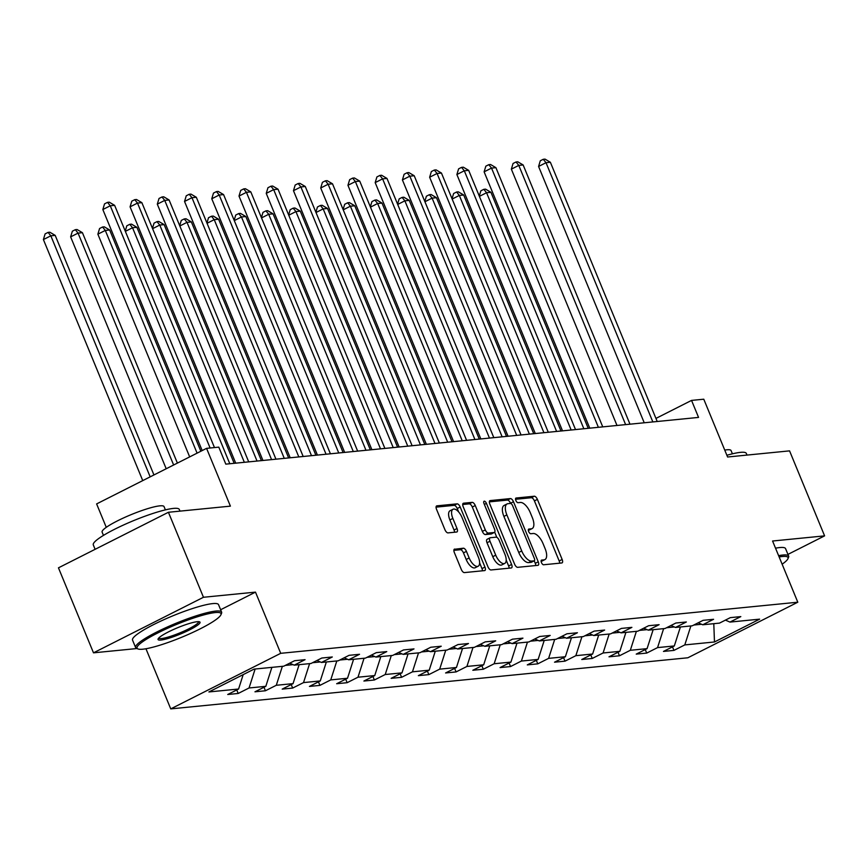 <?xml version="1.0" encoding="UTF-8"?>
<svg xmlns="http://www.w3.org/2000/svg" width="868" height="868" viewBox="0 0 868 868"><rect width="100%" height="100%" fill="white"/><g stroke="black" fill="none" stroke-linecap="round" stroke-linejoin="round"><path stroke-width="1.3" d="M541.437 562.551A2.561 1.139 63.2 0 0 543.607 564.764L561.813 562.963A3.656 1.627 63.2 0 0 562.084 562.887A3.656 1.627 63.2 0 0 562.149 559.459L537.39 499.393A3.656 1.627 63.2 0 0 534.297 496.225L516.091 498.026A2.561 1.139 63.2 0 0 515.907 498.08A2.561 1.139 63.2 0 0 515.852 500.478A2.561 1.139 63.2 0 0 518.022 502.691L520.377 502.464A11.685 5.219 63.2 0 1 530.261 512.597L532.323 517.599A11.685 5.219 63.2 0 1 532.106 528.579A11.685 5.219 63.2 0 1 531.238 528.829L528.883 529.057A2.561 1.139 63.2 0 0 528.699 529.111A2.561 1.139 63.2 0 0 528.645 531.509A2.561 1.139 63.2 0 0 530.815 533.733L533.169 533.495A11.685 5.219 63.2 0 1 543.053 543.628L545.115 548.641A11.685 5.219 63.2 0 1 544.898 559.61A11.685 5.219 63.2 0 1 544.03 559.86L541.675 560.088A2.561 1.139 63.2 0 0 541.491 560.142A2.561 1.139 63.2 0 0 541.437 562.551M454.691 549.064A3.656 1.627 63.2 0 0 454.42 549.14A3.656 1.627 63.2 0 0 454.355 552.569L461.299 569.43A3.656 1.627 63.2 0 0 464.391 572.598L484.615 570.591A3.656 1.627 63.2 0 0 484.886 570.515A3.656 1.627 63.2 0 0 484.952 567.086L460.192 507.02A3.656 1.627 63.2 0 0 457.1 503.852L436.886 505.849A3.656 1.627 63.2 0 0 436.615 505.925A3.656 1.627 63.2 0 0 436.55 509.353L444.937 529.719A3.656 1.627 63.2 0 0 448.029 532.887L456.676 532.03A3.656 1.627 63.2 0 0 456.948 531.954A3.656 1.627 63.2 0 0 457.013 528.525L452.857 518.424A9.765 4.362 63.2 0 1 453.031 509.256A9.765 4.362 63.2 0 1 462.026 517.523L478.322 557.061A9.765 4.362 63.2 0 1 478.149 566.24A9.765 4.362 63.2 0 1 469.154 557.972L466.441 551.375A3.656 1.627 63.2 0 0 463.349 548.207L454.203 549.314M787.949 554.392L824.6 535.871L789.565 450.872L727.59 457.002L703.774 399.204L691.546 400.408L698.556 417.41L225.81 464.141L218.801 447.139L206.573 448.355L96.619 503.917L106.276 527.343M220.635 609.737L255.485 592.128L203.459 597.271L168.425 512.272L230.4 506.142L206.573 448.355M255.485 592.128L280.711 653.322L797.8 602.208L687.836 657.781L170.746 708.885L280.711 653.322M824.6 535.871L772.574 541.014L797.8 602.208M514.594 564.157A3.656 1.627 63.2 0 0 517.686 567.325L537.91 565.328A3.656 1.627 63.2 0 0 538.182 565.252A3.656 1.627 63.2 0 0 538.247 561.824L513.487 501.747A3.656 1.627 63.2 0 0 510.395 498.579L490.17 500.586A3.656 1.627 63.2 0 0 489.899 500.662A3.656 1.627 63.2 0 0 489.834 504.091L514.594 564.157M511.263 567.965L491.038 569.961A3.656 1.627 63.2 0 1 487.946 566.793L463.186 506.728A3.656 1.627 63.2 0 1 463.262 503.299A3.656 1.627 63.2 0 1 463.534 503.212L472.181 502.366A3.656 1.627 63.2 0 1 475.273 505.534L485.31 529.892A3.656 1.627 63.2 0 0 488.402 533.061L494.142 532.496A3.656 1.627 63.2 0 0 494.413 532.409A3.656 1.627 63.2 0 0 494.478 528.981L484.029 503.624A2.561 1.139 63.2 0 1 484.073 501.227A2.561 1.139 63.2 0 1 486.427 503.386L511.599 564.46A3.656 1.627 63.2 0 1 511.534 567.889A3.656 1.627 63.2 0 1 511.263 567.965M203.459 597.271L93.494 652.834L58.46 567.835L168.425 512.272M238.201 693.467L249.051 687.977L265.814 686.328L254.964 691.807L265.434 690.765L276.284 685.286L293.048 683.637L282.198 689.116L292.668 688.074L303.518 682.595L320.281 680.935L309.431 686.425L319.901 685.384L330.751 679.904L347.515 678.244L336.665 683.734L347.135 682.693L357.985 677.214L374.748 675.554L363.898 681.033L374.368 680.002L385.218 674.523L401.982 672.863L391.132 678.342L401.602 677.311L412.452 671.832L429.215 670.172L418.365 675.651L428.835 674.62L439.685 669.141L456.449 667.481L445.599 672.96L456.08 671.93L466.919 666.45L483.682 664.79L472.832 670.27L483.313 669.239L494.152 663.749L510.916 662.1L500.066 667.579L510.547 666.548L521.386 661.058L538.149 659.409L527.299 664.888L537.78 663.846L548.619 658.367L565.383 656.718L554.533 662.197L565.014 661.156L575.853 655.676L592.616 654.016L581.766 659.506L592.247 658.465L603.086 652.986L619.85 651.325L609 656.816L619.481 655.774L630.32 650.295L647.083 648.635L636.233 654.114L646.714 653.083L657.564 647.604L674.317 645.944L663.467 651.423L673.948 650.392L684.798 644.913L714.472 641.973L759.641 619.155L729.966 622.085L740.816 616.605L730.335 617.636L719.496 623.115L702.733 624.776L713.583 619.296L703.102 620.327L692.263 625.806L675.499 627.466L686.349 621.987L675.868 623.018L665.029 628.508L648.266 630.157L659.116 624.678L648.635 625.72L637.796 631.199L621.032 632.848L631.882 627.369L621.401 628.41L610.562 633.89L593.799 635.539L604.649 630.06L594.168 631.101L583.318 636.58L566.565 638.24L577.415 632.75L566.934 633.792L556.084 639.271L539.332 640.931L550.182 635.441L539.701 636.483L528.851 641.962L512.098 643.622L522.948 638.143L512.467 639.173L501.617 644.653L484.865 646.313L495.715 640.834L485.234 641.864L474.384 647.344L457.631 649.004L468.481 643.524L458 644.555L447.15 650.034L430.398 651.694L441.237 646.215L430.767 647.246L419.917 652.736L403.164 654.385L414.003 648.906L403.533 649.937L392.683 655.427L375.931 657.076L386.77 651.597L376.3 652.638L365.45 658.118L348.697 659.767L359.536 654.288L349.066 655.329L338.216 660.808L321.464 662.458L332.303 656.978L321.833 658.02L310.983 663.499L294.23 665.159L305.069 659.669L294.599 660.711L283.749 666.19L254.074 669.12L208.895 691.948L238.581 689.018L227.731 694.498L238.201 693.467L236.747 689.941M255.127 669.022L249.051 687.977M271.89 667.362L265.814 686.328M294.23 665.159L289.695 663.185M285.29 665.409L293.059 664.649M282.36 666.331L276.284 685.286M299.124 664.671L293.048 683.637M321.464 662.458L316.929 660.494M312.523 662.718L320.292 661.958M309.594 663.64L303.518 682.595M326.357 661.98L320.281 680.935M348.697 659.767L344.162 657.803M339.757 660.027L347.526 659.268M336.827 660.939L330.751 679.904M353.591 659.289L347.515 678.244M375.931 657.076L371.396 655.112M366.99 657.336L374.759 656.566M364.061 658.248L357.985 677.214M380.824 656.599L374.748 675.554M403.164 654.385L398.629 652.421M394.224 654.646L401.993 653.875M391.294 655.557L385.218 674.523M408.058 653.908L401.982 672.863M430.398 651.694L425.863 649.731M421.457 651.955L429.226 651.184M418.528 652.866L412.452 671.832M435.291 651.206L429.215 670.172M457.631 649.004L453.096 647.04M448.691 649.264L456.459 648.494M445.761 650.175L439.685 669.141M462.525 648.515L456.449 667.481M484.865 646.313L480.329 644.349M475.924 646.573L483.693 645.803M472.995 647.485L466.919 666.45M489.758 645.825L483.682 664.79M512.098 643.622L507.563 641.647M503.158 643.882L510.926 643.112M500.228 644.794L494.152 663.749M516.992 643.134L510.916 662.1M539.332 640.931L534.796 638.957M530.391 641.192L538.16 640.421M527.462 642.103L521.386 661.058M544.225 640.443L538.149 659.409M566.565 638.24L562.03 636.266M557.625 638.49L565.394 637.73M554.695 639.412L548.619 658.367M571.459 637.752L565.383 656.718M593.799 635.539L589.264 633.575M584.858 635.799L592.627 635.04M581.929 636.721L575.853 655.676M598.692 635.061L592.616 654.016M621.032 632.848L616.497 630.884M612.092 633.108L619.86 632.338M609.162 634.02L603.086 652.986M625.926 632.371L619.85 651.325M648.266 630.157L643.73 628.193M639.325 630.418L647.094 629.647M636.396 631.329L630.32 650.295M653.159 629.68L647.083 648.635M675.499 627.466L670.964 625.502M666.559 627.727L674.327 626.956M663.64 628.638L657.564 647.604M680.393 626.989L674.317 645.944M702.733 624.776L698.197 622.812M693.792 625.036L701.561 624.266M690.874 625.947L684.798 644.913M713.789 623.68L714.472 641.973M729.966 622.085L725.431 620.121M145.954 648.754L170.746 708.885M93.494 652.834L136.949 648.537M691.546 400.408L655.948 418.409M243.192 674.62L238.581 689.018M672.494 646.866L673.948 650.392M645.26 649.557L646.714 653.083M618.027 652.248L619.481 655.774M590.793 654.939L592.247 658.465M563.56 657.64L565.014 661.156M536.326 660.331L537.78 663.846M509.093 663.022L510.547 666.548M481.859 665.713L483.313 669.239M454.626 668.403L456.08 671.93M427.392 671.094L428.835 674.62M400.159 673.785L401.602 677.311M372.925 676.476L374.368 680.002M345.692 679.167L347.135 682.693M318.458 681.857L319.901 685.384M291.214 684.559L292.668 688.074M263.981 687.25L265.434 690.765M541.122 561.357A11.685 5.219 63.2 0 0 541.925 561.119L544.898 559.61M531.238 528.829L528.319 530.294A11.685 5.219 63.2 0 0 529.144 530.077L532.106 528.579M559.654 563.18A3.656 1.627 63.2 0 0 559.176 560.956L534.417 500.89A3.656 1.627 63.2 0 0 531.324 497.722L515.538 499.284M510.59 503.451L510.514 503.256A3.656 1.627 63.2 0 0 507.422 500.087L489.357 501.867M535.751 565.545A3.656 1.627 63.2 0 0 535.274 563.321L534.232 560.815M534.091 560.847A2.561 1.139 63.2 0 0 534.287 560.793A2.561 1.139 63.2 0 0 534.33 558.384L512.597 505.664A2.561 1.139 63.2 0 0 510.438 503.44L507.954 503.69A11.685 5.219 63.2 0 0 507.086 503.939A11.685 5.219 63.2 0 0 506.869 514.908L521.722 550.952A11.685 5.219 63.2 0 0 531.607 561.086L534.091 560.847L531.118 562.345A2.561 1.139 63.2 0 0 531.314 562.29A2.561 1.139 63.2 0 0 531.466 562.171M507.086 503.939L504.113 505.436A11.685 5.219 63.2 0 0 503.896 516.406L506.869 514.908M531.118 562.345L528.634 562.594A11.685 5.219 63.2 0 1 518.749 552.449L503.896 516.406M462.709 504.503L469.208 503.863L472.181 502.366M491.668 533.744A3.656 1.627 63.2 0 1 491.44 533.918A3.656 1.627 63.2 0 1 491.169 533.994L485.429 534.558A3.656 1.627 63.2 0 1 482.337 531.39L472.3 507.031A3.656 1.627 63.2 0 0 469.208 503.863M494.695 532.171L496.832 537.357M506.196 560.055L508.626 565.958L511.599 564.46M495.736 555.173A9.765 4.362 63.2 0 0 504.72 563.44A9.765 4.362 63.2 0 0 504.905 554.261L499.154 540.33A3.656 1.627 63.2 0 0 496.073 537.162L490.322 537.726A3.656 1.627 63.2 0 0 490.051 537.813A3.656 1.627 63.2 0 0 489.986 541.241L495.736 555.173L492.764 556.67A9.765 4.362 63.2 0 0 501.747 564.938L504.72 563.44M487.36 539.234A3.656 1.627 63.2 0 0 487.089 539.31A3.656 1.627 63.2 0 0 487.013 542.739L489.986 541.241M492.764 556.67L487.013 542.739M509.104 568.171A3.656 1.627 63.2 0 0 508.626 565.958M478.149 566.24L475.176 567.737A9.765 4.362 63.2 0 1 466.181 559.469L463.469 552.883A3.656 1.627 63.2 0 0 460.376 549.715L453.877 550.355M453.031 509.256L450.058 510.753A9.765 4.362 63.2 0 0 449.884 519.932L452.857 518.424M454.528 532.236A3.656 1.627 63.2 0 0 454.04 530.023L449.884 519.932M458.629 511.936L457.219 508.518A3.656 1.627 63.2 0 0 454.127 505.35L436.061 507.14M482.456 570.808A3.656 1.627 63.2 0 0 481.979 568.594L479.613 562.855M588.211 428.315L490.941 192.305L486.568 192.739L583.849 428.749M479.277 196.07L480.861 190.819L483.834 189.322L485.581 189.148L490.941 192.305M483.834 189.322L486.568 192.739L479.396 196.363M652.855 421.935L546.015 162.707L550.377 162.273L657.217 421.501M644.23 422.781L538.583 166.461L546.015 162.707L543.27 159.289L545.017 159.115L550.377 162.273M538.583 166.461L540.297 160.786L543.27 159.289M782.133 564.2A45.396 6.911 157.6 0 0 787.938 558.721A45.396 6.911 157.6 0 0 782.318 556.507A45.396 6.911 157.6 0 0 779.149 556.952M778.618 555.661A46.514 7.085 -22.4 0 1 782.795 555.043A46.514 7.085 -22.4 0 1 788.643 556.084A46.514 7.085 -22.4 0 1 788.545 557.31L787.938 558.721M726.885 455.277A46.514 7.085 -22.4 0 1 740.469 452.358A46.514 7.085 -22.4 0 1 746.317 453.411L747.012 455.082M724.747 450.091A33.483 5.099 -22.4 0 1 726.852 449.798A33.483 5.099 -22.4 0 1 731.062 450.557L732.408 453.823M775.536 548.185A46.514 7.085 -22.4 0 1 779.714 547.556A46.514 7.085 -22.4 0 1 785.562 548.609L788.643 556.084M142.786 649.199A45.396 6.911 157.6 0 0 188.193 634.486A45.396 6.911 157.6 0 0 220.917 614.772A45.396 6.911 157.6 0 0 215.297 612.558A45.396 6.911 157.6 0 0 163.661 630.092A45.396 6.911 157.6 0 0 137.979 648.949A45.396 6.911 157.6 0 0 142.786 649.199M137.979 648.949L136.547 648.374A46.514 7.085 -22.4 0 1 135.625 647.582A46.514 7.085 -22.4 0 1 166.016 627.597A46.514 7.085 -22.4 0 1 215.774 611.083A46.514 7.085 -22.4 0 1 221.622 612.135A46.514 7.085 -22.4 0 1 221.524 613.35L220.917 614.772M160.916 640.041A22.698 3.461 -22.4 0 1 158.106 638.924A22.698 3.461 -22.4 0 1 174.457 629.072A22.698 3.461 -22.4 0 1 197.166 621.716A22.698 3.461 -22.4 0 1 199.575 621.835A22.698 3.461 -22.4 0 1 186.728 631.264A22.698 3.461 -22.4 0 1 160.916 640.041M158.681 638.11A21.581 3.288 157.6 0 0 161.383 638.566A21.581 3.288 157.6 0 0 184.374 630.949A21.581 3.288 157.6 0 0 198.588 621.662M95.122 549.314L93.299 544.909A46.514 7.085 -22.4 0 1 123.69 524.923A46.514 7.085 -22.4 0 1 173.448 508.409A46.514 7.085 -22.4 0 1 179.296 509.462L179.991 511.133M103.466 535.393L102.12 532.117A33.483 5.099 -22.4 0 1 124.005 517.729A33.483 5.099 -22.4 0 1 159.821 505.849A33.483 5.099 -22.4 0 1 164.041 506.597L165.387 509.874M135.625 647.582L132.533 640.096A46.514 7.085 -22.4 0 1 162.934 620.121A46.514 7.085 -22.4 0 1 212.682 603.607A46.514 7.085 -22.4 0 1 218.541 604.649L221.622 612.135M560.978 431.016L463.696 195.007L459.335 195.43L556.616 431.439M452.033 198.761L453.628 193.51L456.601 192.012L458.337 191.839L463.696 195.007M456.601 192.012L459.335 195.43L452.163 199.054M533.744 433.707L436.463 197.698L432.101 198.121L529.382 434.13M424.799 201.452L426.394 196.201L429.367 194.703L431.103 194.53L436.463 197.698M429.367 194.703L432.101 198.121L424.929 201.756M625.622 424.626L518.782 165.397L523.144 164.963L629.984 424.192M616.996 425.472L511.35 169.151L518.782 165.397L516.037 161.98L517.784 161.806L523.144 164.963M511.35 169.151L513.064 163.477L516.037 161.98M598.388 427.316L491.538 168.088L495.91 167.665L602.75 426.882M589.763 428.163L484.116 171.842L491.538 168.088L488.803 164.67L490.55 164.497L495.91 167.665M484.116 171.842L485.83 166.168L488.803 164.67M506.511 436.398L409.229 200.389L404.868 200.823L502.149 436.821M397.566 204.143L399.161 198.891L402.134 197.394L403.87 197.22L409.229 200.389M402.134 197.394L404.868 200.823L397.696 204.447M479.277 439.089L381.996 203.079L377.634 203.513L474.915 439.523M370.332 206.834L371.927 201.593L374.889 200.085L376.636 199.911L381.996 203.079M374.889 200.085L377.634 203.513L370.462 207.137M452.044 441.779L354.762 205.77L350.401 206.204L447.682 442.213M343.099 209.524L344.694 204.284L347.656 202.776L349.403 202.602L354.762 205.77M347.656 202.776L350.401 206.204L343.229 209.828M571.155 430.007L464.304 170.779L468.677 170.356L575.517 429.573M562.529 430.853L456.883 174.533L464.304 170.779L461.57 167.361L463.317 167.188L468.677 170.356M456.883 174.533L458.597 168.859L461.57 167.361M543.921 432.698L437.071 173.481L441.443 173.047L548.283 432.264M535.296 433.555L429.649 177.235L437.071 173.481L434.336 170.052L436.083 169.878L441.443 173.047M429.649 177.235L431.363 171.549L434.336 170.052M516.688 435.389L409.837 176.171L414.21 175.737L521.05 434.955M508.062 436.246L402.416 179.926L409.837 176.171L407.103 172.743L408.85 172.569L414.21 175.737M402.416 179.926L404.13 174.251L407.103 172.743M489.454 438.08L382.604 178.862L386.976 178.428L493.816 437.646M480.829 438.937L375.182 182.616L382.604 178.862L379.869 175.434L381.616 175.26L386.976 178.428M375.182 182.616L376.896 176.942L379.869 175.434M462.221 440.77L355.37 181.553L359.743 181.119L466.583 440.336M453.595 441.628L347.949 185.307L355.37 181.553L352.636 178.124L354.383 177.951L359.743 181.119M347.949 185.307L349.663 179.633L352.636 178.124M434.987 443.461L328.137 184.244L332.509 183.81L439.349 443.038M426.362 444.318L320.715 187.998L328.137 184.244L325.402 180.815L327.149 180.653L332.509 183.81M320.715 187.998L322.429 182.323L325.402 180.815M407.754 446.152L300.903 186.935L305.276 186.501L412.116 445.729M399.128 447.009L293.471 190.689L300.903 186.935L298.169 183.517L299.916 183.343L305.276 186.501M293.471 190.689L295.196 185.014L298.169 183.517M380.52 448.854L273.67 189.625L278.031 189.191L384.882 448.42M371.895 449.7L266.237 193.38L273.67 189.625L270.935 186.208L272.671 186.034L278.031 189.191M266.237 193.38L267.962 187.705L270.935 186.208M353.287 451.544L246.436 192.316L250.798 191.882L357.649 451.11M344.661 452.391L239.004 196.07L246.436 192.316L243.702 188.898L245.438 188.725L250.798 191.882M239.004 196.07L240.729 190.396L243.702 188.898M326.053 454.235L219.203 195.007L223.564 194.584L330.415 453.801M317.417 455.082L211.77 198.761L219.203 195.007L216.468 191.589L218.204 191.416L223.564 194.584M211.77 198.761L213.495 193.087L216.468 191.589M298.809 456.926L191.969 197.698L196.331 197.275L303.182 456.492M290.183 457.772L184.537 201.452L191.969 197.698L189.224 194.28L190.971 194.107L196.331 197.275M184.537 201.452L186.262 195.777L189.224 194.28M271.575 459.617L164.736 200.399L169.097 199.965L275.948 459.183M262.95 460.474L157.303 204.154L164.736 200.399L161.99 196.971L163.737 196.797L169.097 199.965M157.303 204.154L159.028 198.468L161.99 196.971M424.81 444.47L327.529 208.461L323.167 208.895L420.448 444.904M315.865 212.215L317.46 206.975L320.422 205.466L322.169 205.293L327.529 208.461M320.422 205.466L323.167 208.895L315.995 212.519M397.577 447.161L300.295 211.152L295.934 211.586L393.215 447.595M288.632 214.906L290.216 209.665L293.189 208.157L294.936 207.994L300.295 211.152M293.189 208.157L295.934 211.586L288.762 215.21M370.343 449.852L273.062 213.843L268.7 214.277L365.981 450.286M261.398 217.597L262.982 212.356L265.955 210.859L267.702 210.685L273.062 213.843M265.955 210.859L268.7 214.277L261.528 217.901M343.11 452.543L245.828 216.533L241.467 216.967L338.748 452.977M234.165 220.288L235.749 215.047L238.722 213.55L240.469 213.376L245.828 216.533M238.722 213.55L241.467 216.967L234.295 220.591M315.876 455.233L218.595 219.224L214.233 219.658L311.504 455.667M206.931 222.989L208.515 217.738L211.488 216.24L213.235 216.067L218.595 219.224M211.488 216.24L214.233 219.658L207.061 223.282M288.643 457.935L191.361 221.926L187 222.349L284.27 458.358M179.698 225.68L181.282 220.429L184.255 218.931L186.002 218.758L191.361 221.926M184.255 218.931L187 222.349L179.828 225.984M261.409 460.626L164.128 224.617L159.766 225.04L257.036 461.049M152.464 228.371L154.048 223.119L157.021 221.622L158.768 221.448L164.128 224.617M157.021 221.622L159.766 225.04L152.594 228.675M234.176 463.317L136.894 227.308L132.533 227.742L229.803 463.74M125.231 231.062L126.815 225.81L129.788 224.313L131.535 224.139L136.894 227.308M129.788 224.313L132.533 227.742L125.361 231.365M200.855 451.241L109.661 229.998L105.299 230.432L97.867 234.186L189.669 456.894M97.867 234.186L99.581 228.512L102.554 227.004L105.299 230.432L197.09 453.139M102.554 227.004L104.301 226.83L109.661 229.998M177.398 463.1L82.427 232.689L78.066 233.123L70.633 236.877L166.2 468.753M70.633 236.877L72.348 231.203L75.321 229.694L78.066 233.123L173.633 464.998M75.321 229.694L77.068 229.521L82.427 232.689M244.342 462.308L137.502 203.09L141.864 202.656L248.715 461.874M235.716 463.165L130.07 206.844L137.502 203.09L134.757 199.662L136.504 199.488L141.864 202.656M130.07 206.844L131.795 201.17L134.757 199.662M153.94 474.948L55.194 235.38L50.832 235.814L43.4 239.568L142.743 480.601M43.4 239.568L45.114 233.893L48.087 232.385L50.832 235.814L150.175 476.847M48.087 232.385L49.834 232.212L55.194 235.38M210.11 447.996L110.269 205.781L114.63 205.347L214.472 447.573M202.19 450.568L102.836 209.535L110.269 205.781L107.523 202.352L109.27 202.179L114.63 205.347M102.836 209.535L104.551 203.861L107.523 202.352M541.111 561.336L544.03 559.86M531.324 497.722L534.297 496.225M534.417 500.89L537.39 499.393M559.176 560.956L562.149 559.459M507.422 500.087L510.395 498.579M510.514 503.256L513.487 501.747M535.274 563.321L538.247 561.824M518.749 552.449L521.722 550.952M528.634 562.594L531.607 561.086M472.3 507.031L475.273 505.534M482.337 531.39L485.31 529.892M485.429 534.558L488.402 533.061M491.169 533.994L494.142 532.496M484.355 504.427L486.427 503.386M460.376 549.715L463.349 548.207M463.469 552.883L466.441 551.375M466.181 559.469L469.154 557.972M454.04 530.023L457.013 528.525M454.127 505.35L457.1 503.852M457.219 508.518L460.192 507.02M481.979 568.594L484.952 567.086M531.314 562.29L534.287 560.793M491.44 533.918L494.413 532.409M487.089 539.31L490.051 537.813"/></g></svg>

